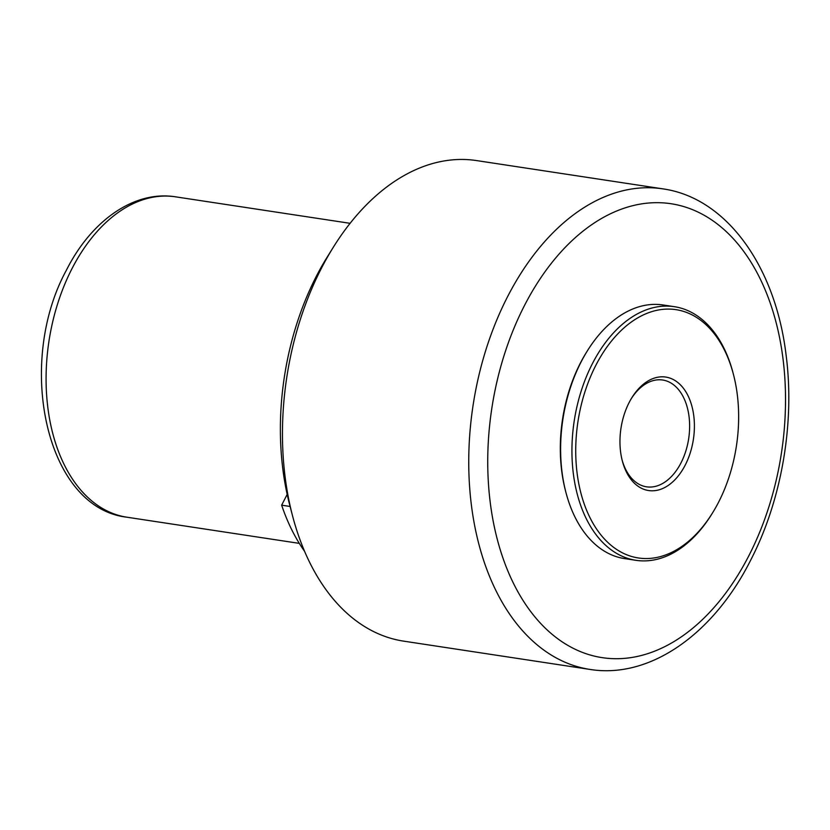 <?xml version="1.0" encoding="UTF-8"?>
<svg xmlns="http://www.w3.org/2000/svg" width="830" height="830" viewBox="0 0 830 830"><rect width="100%" height="100%" fill="white"/><g stroke="black" fill="none" stroke-linecap="round" stroke-linejoin="round"><path stroke-width="1.25" d="M685.279 464.987A57.384 36.634 -81.4 0 1 622.334 460.94A57.384 36.634 -81.4 0 1 629.078 402.643A57.384 36.634 -81.4 0 1 631.952 397.56A57.384 36.634 -81.4 0 1 683.121 387.89A57.384 36.634 -81.4 0 1 685.279 464.987M622.075 459.934A54.012 34.476 98.6 0 0 646.508 486.816A54.012 34.476 98.6 0 0 681.057 462.756A54.012 34.476 98.6 0 0 662.714 380.026A54.012 34.476 98.6 0 0 631.402 398.452M321.117 268.847A243.034 155.158 -81.4 0 1 333.266 247.33A243.034 155.158 -81.4 0 1 476.607 160.584L662.828 188.856A243.034 155.158 -81.4 0 0 507.348 297.119A243.034 155.158 -81.4 0 0 589.891 669.416L403.66 641.144A243.034 155.158 -81.4 0 1 336.71 602.974A243.034 155.158 -81.4 0 1 292.523 515.772A243.034 155.158 -81.4 0 1 321.117 268.847M333.266 247.33L327.3 256.916A224.463 143.3 98.6 0 0 289.67 504.848L292.523 515.772M712.389 513.137L711.528 514.527A128.266 81.89 -81.4 0 1 635.873 560.312L624.575 558.6A128.266 81.89 -81.4 0 1 565.925 492.429L565.51 490.841A125.569 80.168 -81.4 0 1 580.274 363.26A125.569 80.168 -81.4 0 1 586.561 352.148L587.422 350.758A128.266 81.89 -81.4 0 1 663.077 304.973L674.375 306.685A128.266 81.89 -81.4 0 1 733.035 372.857L733.45 374.444A125.569 80.168 -81.4 0 1 718.676 502.015A125.569 80.168 -81.4 0 1 712.389 513.137A125.569 80.168 -81.4 0 1 600.422 534.302A125.569 80.168 -81.4 0 1 595.691 365.605A125.569 80.168 -81.4 0 1 733.45 374.444M565.925 492.429A128.266 81.89 -81.4 0 1 581.01 362.108A128.266 81.89 -81.4 0 1 587.422 350.758M635.873 560.312A128.266 81.89 -81.4 0 1 592.309 363.82A128.266 81.89 -81.4 0 1 674.375 306.685M290.095 506.466L281.65 505.18A202.53 129.293 98.6 0 0 304.558 551.286M281.65 505.18L287.17 494.4M749.034 555.374A229.537 146.537 98.6 0 0 734.311 239.808A229.537 146.537 98.6 0 0 524.228 306.011A229.537 146.537 98.6 0 0 538.95 621.577A229.537 146.537 98.6 0 0 749.034 555.374M175.472 196.814A162.026 103.439 98.6 0 0 71.816 268.993A162.026 103.439 98.6 0 0 126.845 517.194C45.422 507.877 15.666 363.001 66.41 270.175C91.02 221.091 133.869 190.174 175.472 196.814L350.104 223.322M589.891 669.416C650.191 679.179 713.759 633.726 750.777 559.97C781.694 500.137 795.005 422.761 786.083 354.97C775.604 267.011 726.831 197.841 662.828 188.856M299.298 543.37L126.845 517.194"/></g></svg>
